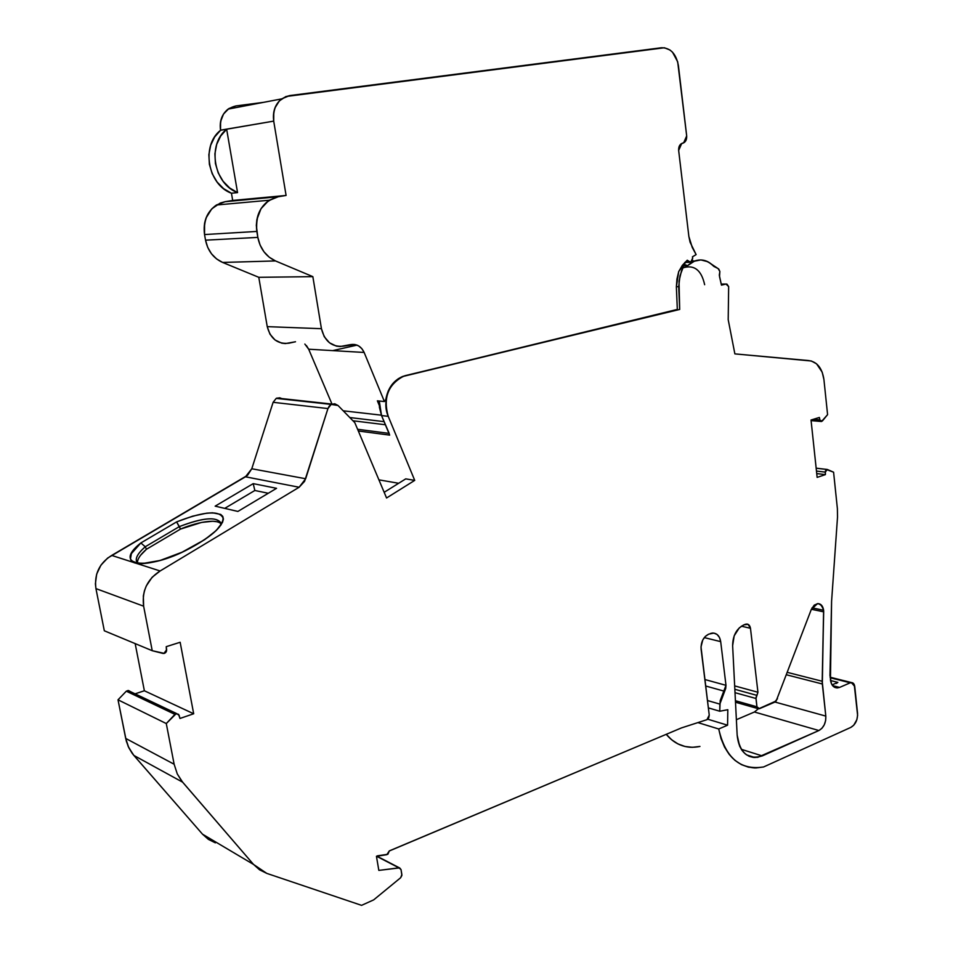 <?xml version="1.0" encoding="UTF-8"?>
<svg xmlns="http://www.w3.org/2000/svg" width="953" height="953" viewBox="0 0 953 953"><rect width="100%" height="100%" fill="white"/><g stroke="black" fill="none" stroke-linecap="round" stroke-linejoin="round"><path stroke-width="1.43" d="M774.932 702.027L825.81 716.096C826.037 722.862 823.737 727.675 818.901 730.522L821.915 728.318L824.274 724.792L825.643 720.516L825.81 716.096L774.932 702.027L825.81 716.096L822.32 683.98L786.547 674.807L822.32 683.98L823.618 610.265L812.027 607.847L823.618 610.265L821.843 605.584L818.293 603.606L814.279 605.072L811.301 609.443L817.507 603.618C820.867 603.618 822.904 605.834 823.618 610.265L812.027 607.847M358.316 430.994L389.67 435.116L358.316 430.994L389.67 435.116L381.545 415.568L379.425 407.372L379.282 401.022L381.545 415.568L388.228 416.33C383.046 397.961 388.05 384.655 403.238 376.399L677.345 309.904L676.368 286.829L678.715 271.545L687.256 260.205L688.674 262.111L691.604 261.658L692.7 258.001L690.639 262.313L687.256 260.205L682.479 265.184L678.715 271.545L687.256 260.205C689.984 263.588 691.807 262.849 692.7 258.001L692.414 256.845L696.119 254.606L692.414 256.845L696.119 254.606L692.235 247.411L688.864 236.463L678.655 150.467L681.693 143.498L684.445 142.378L685.826 140.722L686.684 135.922L683.646 142.867L680.895 143.986L679.513 145.654L678.655 150.467C678.476 146.5 679.823 144.07 682.67 143.188C685.517 142.295 686.851 139.877 686.684 135.922L677.678 61.79L672.52 52.212L670.019 50.032L664.396 47.757L285.948 96.515L279.372 100.863L274.952 107.915L273.773 112.144L273.714 121.126L220.536 130.168L226.647 129.239L237.559 192.613L229.744 188.027L223.133 181.32L218.237 172.958L215.426 163.547L214.901 153.767L216.712 144.332L220.727 135.957L226.647 129.239L237.559 192.613L231.448 193.233L232.699 200.452L286.091 195.448L273.714 121.126L220.56 130.275C200.797 145.523 207.766 184.775 231.448 193.233L232.699 200.452L286.091 195.448L273.714 121.126L220.536 130.168L220.56 121.662L223.502 114.062L228.899 108.535L235.903 105.938L228.065 109.118C221.846 114.205 219.333 121.222 220.536 130.168L226.647 129.239L237.559 192.613L231.448 193.233L223.657 188.682L217.081 182.023L212.197 173.708L209.386 164.357L208.862 154.636L210.673 145.273L214.663 136.946L220.56 130.275L226.647 129.239C206.801 144.582 213.782 184.096 237.559 192.613C213.782 184.096 206.801 144.582 226.647 129.239M388.943 433.365L357.601 429.279M707.436 700.515L719.849 704.1L707.436 700.515L719.849 704.1L725.721 688.435L725.983 685.326L704.851 679.525L725.983 685.326L720.694 641.631C719.324 634.829 715.858 632.137 710.319 633.531L712.391 633.042C716.93 633.078 719.706 635.937 720.694 641.631L719.479 637.474L717.085 634.472L713.868 633.078L708.746 634.138C703.338 636.949 700.8 642 701.11 649.279L709.246 715.107L701.11 649.279C700.8 642 703.338 636.949 708.746 634.138L705.387 636.354L702.754 640.011L701.003 646.932L709.246 715.107L706.971 719.67L681.49 727.901L389.312 850.886L386.811 854.686L377.626 855.794L387.871 854.269L389.324 850.969L386.811 854.686L376.447 856.294L377.626 855.794L376.447 856.294L378.829 870.399L376.447 856.294L378.829 870.399L399.414 867.838L401.022 869.565L401.868 874.604L400.653 877.725L373.683 899.87L361.58 905.35L373.683 899.87L361.58 905.35L266.792 873.389L253.522 864.431L202.512 834.185L215.366 842.845L208.385 839.379L202.512 834.185L215.366 842.845M216.95 521.72L212.769 521.243L201.583 522.435L180.51 529.082L176.603 521.899L140.865 542.948C131.717 550.763 128.524 556.683 131.3 560.721L138.423 563.533L136.482 561.21C135.445 557.588 138.364 552.776 145.261 546.76L146.464 549.262C140.365 554.515 137.363 559.03 137.482 562.782C137.363 559.03 140.365 554.515 146.464 549.262L140.615 555.23M676.368 286.722L678.715 286.722L676.368 286.722L678.715 286.722L679.977 275.834L683.67 265.947L681.895 265.982L684.909 264.982L687.518 265.708L694.618 261.003C701.742 258.597 708.139 260.395 713.797 266.375L718.109 268.567L719.86 271.474L719.312 275.167L721.457 285.126L726.019 284.054L728.652 286.591L728.199 319.684L734.87 353.885L811.36 360.996L816.554 363.82L822.189 372.17L823.928 379.568L827.585 414.638L821.534 421.512L819.747 419.832L813.362 419.296L819.747 419.832L819.389 417.45L811.027 420.011L817.138 477.382L825.405 474.618L825.262 472.116L816.471 471.08L825.262 472.116L827.335 469.472L833.589 472.2L837.389 508.688L837.52 517.026L831.588 601.355L829.968 675.57L831.504 683.909L834.983 687.494L839.617 687.399L850.243 682.801L830.206 677.774L851.351 682.539L854.746 686.47L857.533 713.201C857.748 719.86 855.508 724.602 850.815 727.401L763.567 766.974L755.908 767.951L748.439 767.165L741.351 764.592L734.882 760.303L729.224 754.419L724.542 747.092L721.004 738.527L718.729 728.985L698.335 722.731M721.254 284.065L726.019 284.054L721.457 285.126L719.515 276.549L719.86 271.474L719.515 276.549L721.457 285.126L726.019 284.054L721.254 284.065L726.925 284.077L728.652 286.591L728.199 319.684L734.87 353.885L808.537 360.556C817.031 361.687 822.165 368.025 823.928 379.568L827.585 414.638L821.653 421.476L820.116 420.857L819.389 417.45L811.027 420.011L817.138 477.382L825.405 474.618L825.393 471.032L826.561 469.543L833.589 472.2L837.389 508.688L837.52 517.026L831.588 601.355L830.444 680.013C831.242 685.112 833.541 687.756 837.342 687.935L834.328 687.161M376.554 856.247L398.914 867.838L378.829 870.399L399.652 867.885L401.022 869.565L401.88 875.45L400.653 877.725L373.683 899.87L400.653 877.725L401.868 874.604L401.022 869.565L398.914 867.838L376.554 856.247L398.914 867.838M832.052 684.885L837.854 682.384L832.052 684.885L837.854 682.384L830.516 680.525L837.854 682.384L836.389 683.444M707.734 719.205L727.58 725.197L718.729 728.985L727.58 725.197L707.734 719.205L727.58 725.197L727.818 709.699L719.753 711.236L719.849 704.1L719.753 711.236L727.818 709.699L727.58 725.197L727.818 709.699L719.753 711.236L708.353 707.888M146.464 549.262L180.51 529.082C192.411 523.9 214.866 517.753 221.025 523.745C214.866 517.753 192.411 523.9 180.51 529.082L146.464 549.262L145.261 546.76L140.865 542.948L145.261 546.76L146.464 549.262L180.51 529.082L179.343 526.604L145.261 546.76L179.343 526.604C202.465 517.705 216.295 516.443 220.834 522.804L220.989 525.008L223.407 518.849C220.346 510.01 204.752 511.034 176.603 521.899L179.343 526.604C204.561 517.05 218.463 516.3 221.048 524.353M352.955 420.773L385.369 424.752M384.083 421.655L349.787 417.533M237.559 192.613L231.448 193.233L232.699 200.452L225.099 201.702L216.426 205.002C206.849 211.852 202.882 221.692 204.538 234.557L205.538 240.18L257.834 237.392L256.822 231.436L204.538 234.557L205.538 240.18L257.834 237.392L260.074 245.016L263.957 251.783L269.211 257.203L275.477 260.931L312.846 276.644L321.435 328.702L324.234 336.683L329.488 342.794L336.349 346.106L340.054 346.547L350.573 344.605C356.672 343.699 361.187 346.308 364.141 352.455L308.677 349.215L304.853 344.057L308.677 349.215L331.978 404.048L308.677 349.215L306.425 345.57M381.391 415.174L343.199 410.803M379.246 405.347L377.376 400.832L384.416 401.547L385.846 399.367L384.416 401.547L377.376 400.832L379.246 405.347L377.376 400.832L384.416 401.547L364.141 352.455L384.416 401.547L385.846 399.367L388.181 391.075L392.517 383.928L398.414 378.615L405.335 375.613L677.345 309.904L676.368 286.829L676.952 279.038L678.715 271.545L676.368 286.829L677.345 309.904L403.238 376.399M232.699 200.452L286.091 195.448L225.099 201.702L278.216 196.759L269.234 200.237C259.276 207.444 255.142 217.856 256.822 231.436L204.538 234.557L204.561 223.276L206.074 217.927L211.769 208.85L220.226 203.06L225.099 201.702L278.216 196.759L268.496 200.726L260.991 208.719L256.881 219.524L256.321 225.456L257.834 237.392C260.145 248.709 266.03 256.548 275.477 260.931L222.633 262.444L216.581 258.918L211.483 253.796L207.718 247.399L205.538 240.18L257.834 237.392C260.145 248.709 266.03 256.548 275.477 260.931L312.846 276.644L321.435 328.702L267.245 326.641C270.521 338.875 277.74 344.39 288.914 343.199L295.513 341.758L285.328 343.58L281.731 343.163L275.083 340.018L269.985 334.217L267.245 326.641C270.521 338.875 277.74 344.39 288.914 343.199L295.513 341.758M257.834 237.392L256.822 231.436L204.538 234.557L205.538 240.18C207.802 250.877 213.496 258.299 222.633 262.444L275.477 260.931L312.846 276.644L321.435 328.702C324.77 341.591 332.216 347.404 343.759 346.142L354.659 344.474L358.554 345.856L361.818 348.619L364.141 352.455L308.677 349.215L331.978 404.048M692.235 247.411L696.119 254.606L690.079 242.205L688.864 236.463L678.655 150.467L688.864 236.463L692.235 247.411M286.091 195.448L278.216 196.759L286.091 195.448L273.714 121.126C272.498 111.668 275.119 104.258 281.576 98.909L228.065 109.118M692.319 260.598L693.784 261.015M816.733 473.581L825.405 474.618L816.733 473.581L825.405 474.618L825.262 472.116L816.471 471.08M827.049 469.436L816.161 468.173M832.553 685.6L839.617 687.399L832.553 685.6L839.617 687.399L837.342 687.935M704.851 679.525L725.983 685.326L724.34 691.199L705.649 685.993M129.799 691.175L128.071 690.508L126.308 691.187L174.923 714.369L176.746 713.63L179.188 715.441L179.962 718.467L178.545 714.321L176.15 713.714L166.287 723.553L118.017 699.812L126.308 691.187L174.923 714.369L166.287 723.553L118.017 699.812L126.332 741.136L128.738 747.605L132.217 753.382L133.897 755.455L182.607 782.163L177.282 773.931L174.137 764.235L125.689 738.408L128.167 746.366L133.039 754.431L202.512 834.185L253.522 864.431L182.607 782.163L177.282 773.931L174.137 764.235L166.287 723.553L118.017 699.812L125.689 738.408L174.137 764.235L166.287 723.553L175.96 713.773L178.664 714.452L179.962 718.467L193.685 713.761L179.962 718.467L193.685 713.761L180.153 642.274L166.239 646.67L180.153 642.274L193.685 713.761L180.153 642.274L166.239 646.67L166.644 649.767L163.856 653.484L152.23 650.708L164.333 653.389L166.477 651.292L166.239 646.67L166.644 649.767C166.525 652.317 165.274 653.532 162.915 653.424L152.23 650.708L143.629 606.179L143.343 595.959L144.427 590.848L146.285 585.94L152.111 577.28L160.116 570.978L299.123 487.257L245.481 476.798L251.783 468.757L305.663 478.74L299.123 487.257L304.591 481.325L327.939 408.563L331.156 404.406L276.215 398.378L273.118 402.309L327.939 408.563L329.202 406.145L331.918 404.072L338.017 405.49L354.814 422.667L386.561 497.99L414.722 480.383L405.74 478.871L384.166 492.308M268.281 493.261L254.844 490.485L268.281 493.261L254.844 490.485L224.729 508.378L254.844 490.485L253.212 483.636L276.561 488.317L237.881 511.439L215.152 506.15L253.212 483.636L276.561 488.317L237.881 511.439L215.152 506.15L253.212 483.636L276.561 488.317L237.881 511.439L215.152 506.15L253.212 483.636L254.844 490.485L224.729 508.378M273.714 121.126C272.629 107.022 277.966 98.504 289.712 95.574L661.489 47.745C670.507 47.817 676.154 53.773 678.405 65.602L686.684 135.922L678.405 65.602C676.154 53.773 670.507 47.817 661.489 47.745L289.712 95.574L281.576 98.909M263.612 102.34L235.903 105.938C224.574 108.749 219.44 116.826 220.536 130.168M321.435 328.702L267.245 326.641L258.787 277.311L267.245 326.641L321.435 328.702C324.77 341.591 332.216 347.404 343.759 346.142L350.573 344.605C356.672 343.699 361.187 346.308 364.141 352.455L308.677 349.215M275.477 260.931L222.633 262.444L258.787 277.311L312.846 276.644L258.787 277.311L267.245 326.641M734.668 685.898L757.945 692.259L734.668 685.898L757.945 692.259L750.476 628.289C749.808 624.93 748.129 623.584 745.437 624.263L743.912 624.858C736.55 628.587 732.786 635.532 732.631 645.693C732.786 635.532 736.55 628.587 743.912 624.858L748.045 624.322L750.476 628.289L748.724 624.739L747.164 624.048L743.912 624.858L739.278 627.872L734.179 635.842L732.631 645.693L737.157 735.097L739.611 746.092L742.125 750.523L745.353 753.978L749.153 756.313L753.358 757.432L757.79 757.301L818.901 730.522C823.737 727.675 826.037 722.862 825.81 716.096L822.201 681.252L823.618 610.265C820.593 601.855 816.495 601.581 811.301 609.443L776.183 700.943L758.576 708.829L756.944 706.816L735.418 700.717L756.944 706.816L755.967 698.489L735.013 692.676L755.967 698.489L756.956 695.38L734.834 689.281L756.956 695.38L757.945 692.259L756.956 695.38L734.834 689.281M143.629 606.179L95.943 588.609L143.629 606.179C141.747 590.967 147.25 579.233 160.116 570.978L111.704 555.42C99.35 563.152 94.097 574.218 95.943 588.609L104.318 630.779L152.23 650.708L143.629 606.179L95.943 588.609L104.318 630.779L152.23 650.708L143.629 606.179C141.747 590.967 147.25 579.233 160.116 570.978L111.704 555.42L247.542 475.309L251.783 468.757L273.118 402.309L327.939 408.563L273.118 402.309L276.215 398.378L279.705 397.782L281.826 398.592L276.942 398.056L331.156 404.406L276.215 398.378L273.118 402.309L251.783 468.757L305.663 478.74L327.939 408.563L331.156 404.406L334.765 403.774L338.017 405.49L354.814 422.667L386.561 497.99L414.722 480.383L388.228 416.33L386.43 410.243L385.882 403.786L386.596 397.306L388.538 391.135L391.623 385.62L395.662 381.057L400.451 377.674L405.335 375.613C394.768 378.829 388.276 386.751 385.846 399.367C387.919 387.978 393.589 380.318 402.869 376.375M331.156 404.406L338.017 405.49L354.814 422.667L386.561 497.99L414.722 480.383L388.228 416.33C381.164 400.558 390.635 378.686 405.716 375.637L677.333 309.415M405.716 375.637L679.68 309.451L678.715 286.722L679.68 309.451L405.335 375.613M719.753 711.236L720.194 700.622L725.983 685.326L720.694 641.631L704.279 637.605M135.076 693.832L144.368 690.77L135.076 693.832L144.368 690.77L193.685 713.761L144.368 690.77L135.171 643.62L144.368 690.77L193.685 713.761M131.3 560.721C136.029 567.607 164.738 561.758 189.361 548.606C210.768 537.135 222.109 527.223 223.407 518.849M137.232 562.508C134.683 558.946 137.363 553.693 145.261 546.76C136.398 554.61 134.111 560.197 138.423 563.533M398.664 483.278L378.913 479.847M357.041 345.117L332.692 350.621M205.538 240.18C207.802 250.877 213.496 258.299 222.633 262.444L258.787 277.311L312.846 276.644M735.418 700.717L756.944 706.816L759.422 708.698L774.396 702.301L777.481 698.728L774.396 702.301L759.422 708.698L756.944 706.816L755.967 697.656L757.945 692.259L750.476 628.289L741.374 626.181M741.303 749.308L762.257 755.92C748.153 760.125 739.79 753.18 737.157 735.097L732.631 645.693L737.157 735.097C738.599 749.022 744.507 756.503 754.883 757.528L762.257 755.92L741.303 749.308L762.257 755.92L818.901 730.522L754.419 711.998L758.326 708.794L754.419 711.998L736.383 719.706L754.419 711.998L758.326 708.794M786.547 674.807L822.32 683.98L822.201 681.252L787.452 672.401M709.246 715.107L708.746 717.871L706.971 719.67L681.49 727.901L389.324 850.969L681.49 727.901L706.971 719.67L709.246 715.107M253.522 864.431L266.792 873.389L361.58 905.35L266.792 873.389L259.585 869.827L253.522 864.431L181.725 781.091L177.282 773.931L174.137 764.235L125.689 738.408L128.738 747.605L133.897 755.455L182.607 782.163L133.897 755.455L202.512 834.185L253.522 864.431L182.607 782.163M679.68 309.451L679.024 281.218L681.538 270.7L683.67 265.947L685.564 264.839L687.518 265.708L693.855 261.313L700.86 259.919L707.769 261.694L718.753 269.032L719.86 271.474L718.109 268.567L713.797 266.375C705.303 258.072 696.548 257.858 687.518 265.708L681.895 265.982M830.206 677.774L850.243 682.801L839.617 687.399L850.243 682.801L853.197 683.17L854.233 684.54L857.605 715.346L856.842 719.718L853.733 725.221L850.815 727.401L763.567 766.974L754.824 767.951C735.859 766.403 723.827 753.418 718.729 728.985L727.58 725.197M666.242 734.322C675.498 745.103 686.744 749.141 699.955 746.437L692.414 747.319L685.04 746.485L678.048 743.959L671.662 739.79L666.242 734.322C673.14 742.578 681.514 746.902 691.342 747.295M299.123 487.257L160.116 570.978L299.123 487.257L245.481 476.798L251.783 468.757L305.663 478.74L299.123 487.257L245.481 476.798L111.704 555.42C99.35 563.152 94.097 574.218 95.943 588.609L95.395 583.82L96.67 574.123L100.911 565.189L107.641 558.053L245.481 476.798M180.51 529.082L176.603 521.899L140.865 542.948L131.395 553.622L130.43 559.101L131.669 561.126L134.051 562.58L141.973 563.64L160.164 560.447L182.106 552.18L204.728 539.624L216.248 530.487L222.502 522.399L223.395 519.087L222.788 516.407L220.715 514.429L212.531 512.797L206.741 513.167L192.613 516.181L176.603 521.899L140.865 542.948L145.261 546.76L179.343 526.604C205.371 516.8 219.261 516.264 220.989 525.008M414.722 480.383L405.74 478.871L414.722 480.383L388.228 416.33L381.545 415.568L379.282 401.022M389.181 433.401L381.545 415.568L388.228 416.33M762.257 755.92L818.901 730.522L754.419 711.998L736.383 719.706M822.201 681.252L823.678 611.838L811.372 609.265L823.678 611.838L823.618 610.265M130.025 691.437L126.308 691.187L118.017 699.812L126.308 691.187L128.738 690.58M726.019 284.054L728.652 286.591L728.199 319.684L734.87 353.885L808.537 360.556C817.031 361.687 822.165 368.025 823.928 379.568L827.585 414.638L822.427 420.916L813.362 419.296M389.67 435.116L381.545 415.568M837.854 682.384L830.516 680.525M364.141 352.455L384.416 401.547M278.216 196.759C262.48 201.238 255.344 212.805 256.822 231.436M704.648 284.709C701.384 269.937 694.07 264.35 682.682 267.948M819.747 419.832L819.389 417.45L811.027 420.011L817.138 477.382L825.405 474.618M825.262 472.116L827.335 469.472L833.589 472.2L837.389 508.688L837.52 517.026L831.588 601.355L830.444 680.013C831.647 686.386 834.709 688.852 839.617 687.399M719.849 704.1L724.34 691.199M126.308 691.187L174.923 714.369M220.56 130.275C200.797 145.523 207.766 184.775 231.448 193.233M222.633 262.444L258.787 277.311M225.099 201.702C209.922 205.967 203.072 216.915 204.538 234.557M735.013 692.676L755.967 698.489L756.956 695.38M678.715 286.722L679.977 275.834L683.67 265.947M756.944 706.816L755.967 698.489M850.243 682.801C852.673 682.098 854.174 683.313 854.746 686.47L857.533 713.201C857.748 719.86 855.508 724.602 850.815 727.401L763.567 766.974C740.35 770.572 725.4 757.909 718.729 728.985M95.943 588.609L104.318 630.779L152.23 650.708M140.865 542.948C111.513 565.963 147.155 571.431 189.361 548.606C213.722 535.264 224.86 524.543 222.788 516.407C216.557 510.439 201.154 512.261 176.603 521.899M254.844 490.485L253.212 483.636M281.826 398.592L276.215 398.378M818.901 730.522L754.419 711.998M725.983 685.326L720.694 641.631M174.137 764.235L166.287 723.553M305.663 478.74L327.939 408.563M757.945 692.259L750.476 628.289M825.81 716.096L822.32 683.98M133.897 755.455L202.512 834.185M118.017 699.812L125.689 738.408M144.368 690.77L135.171 643.62M160.116 570.978L111.704 555.42M273.118 402.309L251.783 468.757M811.372 609.265L823.678 611.838M689.15 262.337L684.826 262.42M399.414 867.838L376.828 856.128M682.598 265.017L684.909 264.982M820.795 421.452L811.098 420.618M826.835 469.46L816.161 468.221M176.746 713.63L128.071 690.508M216.426 205.002L269.234 200.237M694.618 261.003L692.081 261.051M851.351 682.539L830.146 677.226M331.918 404.072L276.942 398.056M735.49 702.23L757.909 708.591M746.556 754.883L754.883 757.528"/></g></svg>
